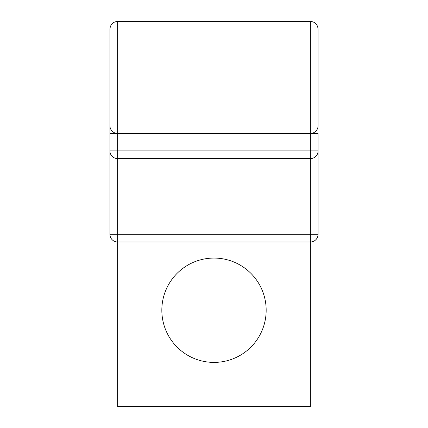 <?xml version="1.0" encoding="UTF-8"?>
<svg xmlns="http://www.w3.org/2000/svg" width="428" height="428" viewBox="0 0 428 428"><rect width="100%" height="100%" fill="white"/><g stroke="black" fill="none" stroke-linecap="round" stroke-linejoin="round"><path stroke-width="0.64" d="M318.074 77.42L318.074 125.73A7.709 7.709 0 0 1 310.364 133.44L117.636 133.44L117.636 21.4L310.364 21.4C315.045 21.855 317.619 24.428 318.074 29.109L318.074 125.73A7.709 7.709 0 0 1 310.364 133.44L117.636 133.44A7.709 7.709 0 0 1 109.926 125.73L109.926 150.913L318.074 150.913L318.074 234.303L318.074 150.913A7.709 7.709 0 0 1 310.364 158.622L117.636 158.622A7.709 7.709 0 0 1 109.926 150.913L109.926 117.507M109.926 37.332L109.926 125.73A7.709 7.709 0 0 0 117.636 133.44L117.636 234.303L318.074 234.303A7.709 7.709 0 0 1 310.364 242.007L310.364 406.6L117.636 406.6L117.636 234.303L109.926 234.303A7.709 7.709 0 0 0 117.636 242.007L310.364 242.007A7.709 7.709 0 0 0 318.074 234.303M117.636 21.4C112.955 21.855 110.381 24.428 109.926 29.109L109.926 234.303A7.709 7.709 0 0 0 117.636 242.007M266.168 310.236A52.168 52.168 0 0 0 214 258.068A52.168 52.168 0 0 0 161.832 310.236A52.168 52.168 0 0 0 214 362.398A52.168 52.168 0 0 0 266.168 310.236M310.364 21.4L310.364 133.44L318.074 133.44L318.074 150.913M310.364 133.44L310.364 242.007M117.636 133.44L109.926 133.44"/></g></svg>
